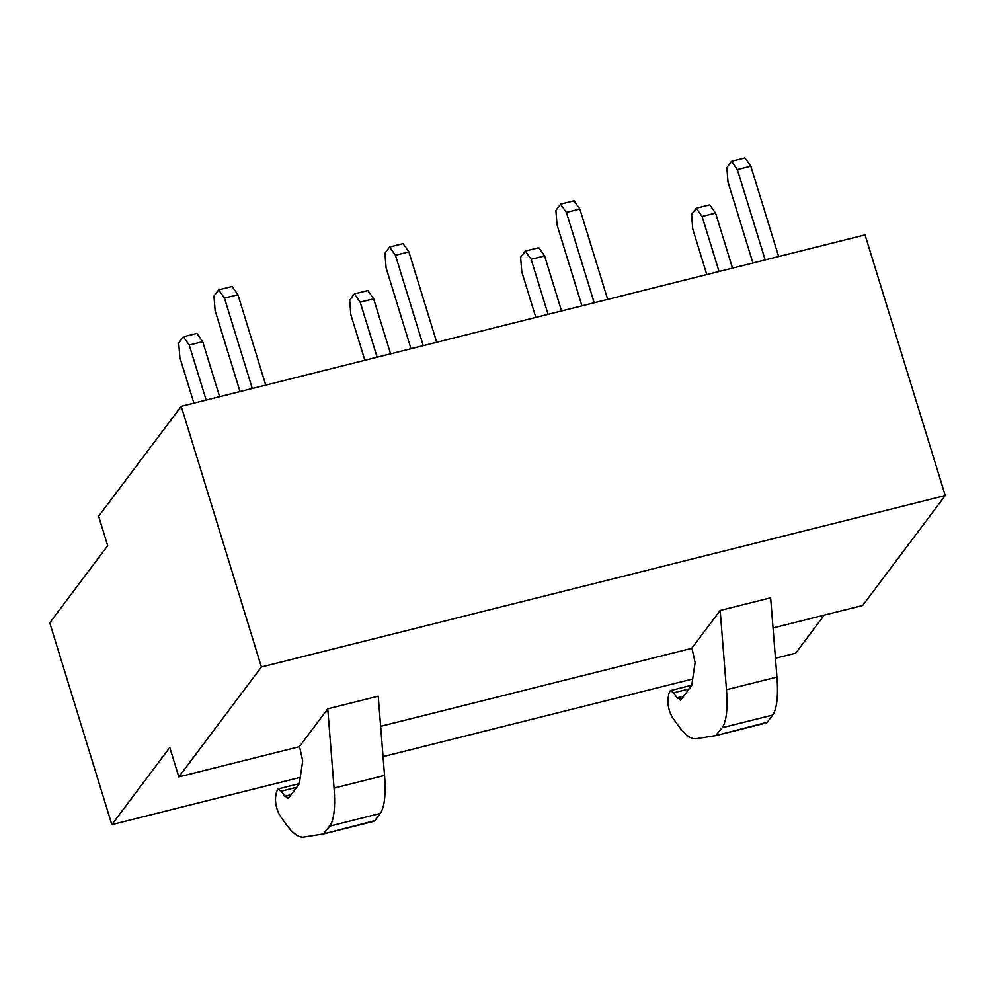 <?xml version="1.0" encoding="UTF-8"?>
<svg xmlns="http://www.w3.org/2000/svg" width="995" height="995" viewBox="0 0 995 995"><rect width="100%" height="100%" fill="white"/><g stroke="black" fill="none" stroke-linecap="round" stroke-linejoin="round"><path stroke-width="1.49" d="M261.399 666.986L945.25 495.547L865.053 234.882L181.214 406.321L98.642 516.243L107.696 545.67L49.75 622.808L111.838 824.619L169.772 747.481L178.826 776.908L261.399 666.986L181.214 406.321M945.25 495.547L862.677 605.482L773.04 627.944M691.998 648.267L380.637 726.325M299.594 746.636L178.826 776.908M720.169 610.457L691.935 648.056L695.107 662.583L691.712 685.505L681.177 699.547L677.197 697.881L673.627 692.831L670.468 690.58L668.777 693.764L667.931 699.535C667.732 705.729 669.175 711.612 672.272 717.171L677.893 725.094A107.659 27.499 75.9 0 0 696.239 738.713L715.654 735.641L722.121 727.743L772.605 715.082A83.269 21.268 75.9 0 0 776.946 677.073L770.64 597.808L720.169 610.457L726.462 689.734A83.269 21.268 75.9 0 1 722.121 727.743M327.765 708.838L299.52 746.424L302.704 760.951L299.308 783.873L288.761 797.915L284.794 796.249L281.212 791.199L278.053 788.948L276.374 792.132L275.515 797.915C275.329 804.109 276.772 809.98 279.869 815.539L285.49 823.462A107.659 27.499 75.9 0 0 303.836 837.081L323.251 834.009L329.718 826.111L380.202 813.462A83.269 21.268 75.9 0 0 384.543 775.441L378.237 696.177L327.765 708.838L334.059 788.102A83.269 21.268 75.9 0 1 329.718 826.111M824.283 615.097L795.677 653.18L775.453 658.255M692.682 679L383.05 756.623M300.279 777.381L111.838 824.619M715.654 735.641L767.232 722.258L772.605 715.082M680.356 700.132L681.177 699.547M766.138 722.992L767.232 722.258L766.138 722.992M323.251 834.009L374.829 820.626L380.202 813.462M287.953 798.5L288.761 797.915M373.722 821.36L374.829 820.626L373.722 821.36M778.637 256.548L750.827 166.153L737.357 169.523L765.167 259.919M737.357 169.523L731.524 161.29L726.847 167.521L727.992 181.998L752.916 262.991M750.827 166.153L744.994 157.919L731.524 161.29M607.671 299.408L579.861 209.012L566.404 212.383L594.214 302.778M566.404 212.383L560.571 204.149L555.882 210.38L557.038 224.858L581.951 305.851M579.861 209.012L574.028 200.779L560.571 204.149M436.705 342.268L408.895 251.872L395.438 255.242L423.248 345.638M395.438 255.242L389.605 247.009L384.916 253.24L386.072 267.717L410.985 348.71M408.895 251.872L403.062 243.638L389.605 247.009M265.752 385.127L237.942 294.731L224.472 298.102L252.282 388.498M224.472 298.102L218.639 289.868L213.962 296.1L215.107 310.577L240.031 391.57M237.942 294.731L232.109 286.498L218.639 289.868M732.507 268.115L715.579 213.079L702.109 216.45L719.049 271.486M702.109 216.45L696.276 208.216L691.6 214.46L692.744 228.925L706.786 274.558M715.579 213.079L709.746 204.846L696.276 208.216M561.541 310.975L544.613 255.939L531.156 259.309L548.083 314.345M531.156 259.309L525.323 251.076L520.634 257.307L521.778 271.784L535.82 317.417M544.613 255.939L538.78 247.705L525.323 251.076M390.587 353.834L373.647 298.798L360.19 302.169L377.117 357.205M360.19 302.169L354.357 293.935L349.668 300.167L350.825 314.644L364.866 360.277M373.647 298.798L367.814 290.565L354.357 293.935M219.621 396.694L202.694 341.658L189.224 345.029L206.164 400.065M189.224 345.029L183.391 336.795L178.714 343.026L179.859 357.503L193.901 403.137M202.694 341.658L196.861 333.424L183.391 336.795M776.946 677.073L726.462 689.734M384.543 775.441L334.059 788.102M683.627 696.264L677.197 697.881M689.137 688.938L673.627 692.831M291.224 794.644L284.794 796.249M296.734 787.306L281.212 791.199M766.25 722.955L715.778 735.616M691.749 685.244L670.468 690.58M373.846 821.335L323.375 833.984M299.346 783.612L278.053 788.948"/></g></svg>
